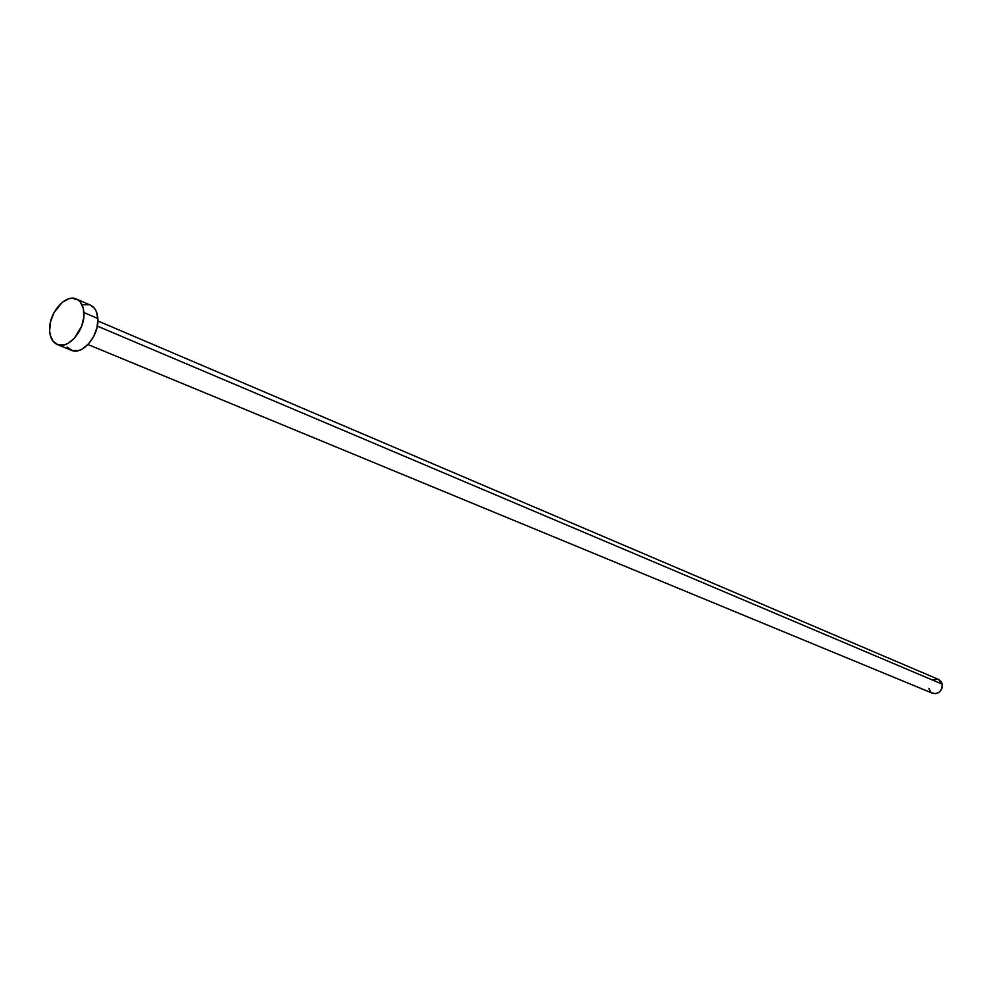 <?xml version="1.0" encoding="UTF-8"?>
<svg xmlns="http://www.w3.org/2000/svg" width="992" height="992" viewBox="0 0 992 992"><rect width="100%" height="100%" fill="white"/><g stroke="black" fill="none" stroke-linecap="round" stroke-linejoin="round"><path stroke-width="1.49" d="M97.328 326.095L942.239 684.17L938.506 679.421L941.172 681.628L942.239 684.17L97.328 326.095M57.375 344.584L71.387 350.288C82.398 355.706 99.436 335.395 97.873 318.544L83.911 312.567C85.436 329.518 68.324 349.99 57.325 344.559C52.675 342.438 50.108 337.838 49.637 330.77C48.224 313.794 65.348 293.396 76.421 299.051C80.898 301.184 83.39 305.685 83.911 312.567L97.873 318.544C97.34 311.699 94.835 307.21 90.359 305.077L76.496 299.076M90.297 305.052L94.277 308.078L96.088 310.967L97.873 318.544L97.03 327.534L93.682 336.548L88.338 344.187L81.852 349.271L78.48 350.585L72.143 350.56L67.134 347.039M82.869 304.742L89.206 304.668M49.637 330.77L50.53 321.83L53.853 312.877L62.26 302.312L68.919 298.741L72.193 298.232L78.021 299.919L80.34 302.052L83.34 308.5L83.812 317.006L81.654 326.244L74.313 338.384L67.791 343.517L64.418 344.856L58.082 344.832L53.072 341.298L50.158 334.825L49.637 330.77M88.003 344.546L932.666 693.309C938.965 694.177 942.164 691.139 942.239 684.17L941.929 688.485L939.449 692.081L935.667 693.73L931.848 692.887M930.794 692.081L928.859 688.51M932.815 679.818L938.048 679.247M97.898 320.949L938.506 679.421"/></g></svg>

